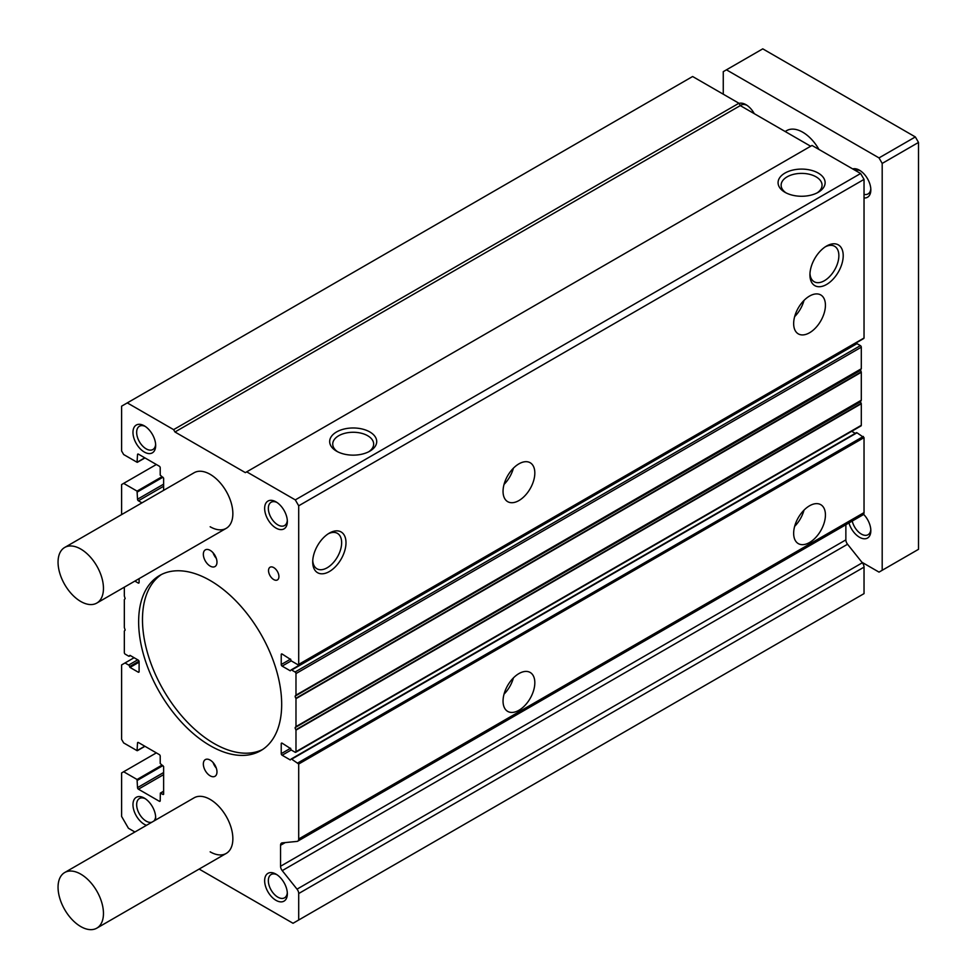 <?xml version="1.0" encoding="UTF-8"?>
<svg xmlns="http://www.w3.org/2000/svg" width="977" height="977" viewBox="0 0 977 977"><rect width="100%" height="100%" fill="white"/><g stroke="black" fill="none" stroke-linecap="round" stroke-linejoin="round"><path stroke-width="1.47" d="M64.702 547.462A32.107 18.539 -120 0 0 59.78 573.181A32.107 18.539 -120 0 0 80.749 601.478A32.107 18.539 -120 0 0 96.808 603.065A32.107 18.539 -120 0 0 101.73 577.346A32.107 18.539 -120 0 0 80.749 549.05A32.107 18.539 -120 0 0 64.702 547.462L194.105 472.746A32.107 18.539 60 0 1 210.165 474.333A32.107 18.539 60 0 1 231.134 502.63A32.107 18.539 60 0 1 226.212 528.349A32.107 18.539 60 0 1 210.165 526.762M64.702 872.534A32.107 18.539 60 0 1 80.749 874.122A32.107 18.539 60 0 1 101.73 902.418A32.107 18.539 60 0 1 96.808 928.15A32.107 18.539 60 0 1 80.749 926.562A32.107 18.539 60 0 1 59.78 898.266A32.107 18.539 60 0 1 64.702 872.534L194.105 797.818A32.107 18.539 60 0 1 210.165 799.418A32.107 18.539 60 0 1 231.134 827.702A32.107 18.539 60 0 1 226.212 853.434A32.107 18.539 60 0 1 210.165 851.846M784.958 192.286L784.958 192.286A23.533 13.593 180 0 1 784.958 173.076A23.533 13.593 180 0 1 818.237 173.076A23.533 13.593 180 0 1 818.237 192.286A23.533 13.593 180 0 1 784.958 192.286M817.077 192.921A20.456 11.809 0 0 0 822.048 185.447A20.456 11.809 0 0 0 816.064 176.837A20.456 11.809 0 0 0 793.556 174.333A20.456 11.809 0 0 0 781.136 185.447A20.456 11.809 0 0 0 786.119 192.921M336.552 451.166L336.552 451.166A23.533 13.593 180 0 1 336.552 431.956A23.533 13.593 180 0 1 369.831 431.956A23.533 13.593 180 0 1 369.831 451.166A23.533 13.593 180 0 1 336.552 451.166M368.671 451.801A20.456 11.809 0 0 0 373.654 444.327A20.456 11.809 0 0 0 367.657 435.718A20.456 11.809 0 0 0 345.162 433.214A20.456 11.809 0 0 0 332.742 444.327A20.456 11.809 0 0 0 337.712 451.801M794.643 316.621A22.471 12.982 120 0 0 803.998 300.415M809.542 296.068A22.471 12.982 -60 0 1 820.778 294.956A22.471 12.982 -60 0 1 824.222 312.958A22.471 12.982 -60 0 1 809.542 332.766A22.471 12.982 -60 0 1 798.307 333.878A22.471 12.982 -60 0 1 794.863 315.876A22.471 12.982 -60 0 1 809.542 296.068M504.034 484.409A22.471 12.982 120 0 0 513.401 468.191M518.934 463.843A22.471 12.982 -60 0 1 530.169 462.732A22.471 12.982 -60 0 1 533.613 480.745A22.471 12.982 -60 0 1 518.934 500.554A22.471 12.982 -60 0 1 507.698 501.665A22.471 12.982 -60 0 1 504.254 483.652A22.471 12.982 -60 0 1 518.934 463.843M826.566 246.045L826.566 246.045A23.533 13.593 -60 0 1 843.212 255.656A23.533 13.593 -60 0 1 826.566 284.478A23.533 13.593 -60 0 1 809.933 274.867A23.533 13.593 -60 0 1 826.566 246.045L826.566 246.045M809.97 273.548A20.456 11.809 120 0 0 813.939 281.596A20.456 11.809 120 0 0 824.393 280.717A20.456 11.809 120 0 0 837.826 262.483A20.456 11.809 120 0 0 834.395 246.167A20.456 11.809 120 0 0 825.443 246.741M329.359 533.112L329.359 533.112A23.533 13.593 -60 0 1 345.992 542.723A23.533 13.593 -60 0 1 329.359 571.545A23.533 13.593 -60 0 1 312.713 561.934A23.533 13.593 -60 0 1 329.359 533.112L329.359 533.112M312.75 560.615A20.456 11.809 120 0 0 316.731 568.651A20.456 11.809 120 0 0 327.185 567.771A20.456 11.809 120 0 0 340.607 549.538A20.456 11.809 120 0 0 337.187 533.222A20.456 11.809 120 0 0 328.235 533.808M504.034 694.134A22.471 12.982 120 0 0 513.401 677.916M518.934 673.58A22.471 12.982 -60 0 1 530.169 672.457A22.471 12.982 -60 0 1 533.613 690.47A22.471 12.982 -60 0 1 518.934 710.279A22.471 12.982 -60 0 1 507.698 711.39A22.471 12.982 -60 0 1 504.254 693.377A22.471 12.982 -60 0 1 518.934 673.58M794.643 526.359A22.471 12.982 120 0 0 803.998 510.141M809.542 505.793A22.471 12.982 -60 0 1 820.778 504.682A22.471 12.982 -60 0 1 824.222 522.695A22.471 12.982 -60 0 1 809.542 542.504A22.471 12.982 -60 0 1 798.307 543.615A22.471 12.982 -60 0 1 794.863 525.602A22.471 12.982 -60 0 1 809.542 505.793M210.165 566.086A9.636 5.557 60 0 1 203.863 557.598A9.636 5.557 60 0 1 205.341 549.88A9.636 5.557 60 0 1 210.165 550.356A9.636 5.557 60 0 1 216.454 558.844A9.636 5.557 60 0 1 214.977 566.562A9.636 5.557 60 0 1 210.165 566.086M213.096 552.823A9.636 5.557 -120 0 0 216.308 558.38M210.165 775.823A9.636 5.557 60 0 1 203.863 767.336A9.636 5.557 60 0 1 205.341 759.605A9.636 5.557 60 0 1 210.165 760.094A9.636 5.557 60 0 1 216.454 768.581A9.636 5.557 60 0 1 214.977 776.3A9.636 5.557 60 0 1 210.165 775.823M213.096 762.548A9.636 5.557 -120 0 0 216.308 768.117M276.002 528.081A16.059 9.269 60 0 1 264.645 508.419A16.059 9.269 60 0 1 276.002 501.86L276.002 501.86A16.059 9.269 60 0 1 287.348 521.523A16.059 9.269 60 0 1 276.002 528.081M276.967 502.459A13.446 7.767 -120 0 0 271.118 502.251A13.446 7.767 -120 0 0 269.066 513.035A13.446 7.767 -120 0 0 277.847 524.881A13.446 7.767 -120 0 0 284.563 525.553A13.446 7.767 -120 0 0 287.311 520.387M146.477 825.321A16.059 9.269 60 0 1 144.315 824.319A16.059 9.269 60 0 1 132.97 804.657A16.059 9.269 60 0 1 144.315 798.099L144.315 798.099A16.059 9.269 60 0 1 155.673 817.761A16.059 9.269 60 0 1 155.465 820.13M145.28 798.71A13.446 7.767 -120 0 0 139.442 798.502A13.446 7.767 -120 0 0 137.378 809.274A13.446 7.767 -120 0 0 146.159 821.12A13.446 7.767 -120 0 0 151.814 822.243M144.315 452.046A16.059 9.269 60 0 1 132.97 432.384A16.059 9.269 60 0 1 144.315 425.838L144.315 425.838A16.059 9.269 60 0 1 155.673 445.5A16.059 9.269 60 0 1 144.315 452.046M145.28 426.436A13.446 7.767 -120 0 0 139.442 426.228A13.446 7.767 -120 0 0 137.378 437.012A13.446 7.767 -120 0 0 146.159 448.858A13.446 7.767 -120 0 0 152.888 449.518A13.446 7.767 -120 0 0 155.636 444.364M276.002 900.342A16.059 9.269 60 0 1 264.645 880.68A16.059 9.269 60 0 1 276.002 874.134L276.002 874.134A16.059 9.269 60 0 1 287.348 893.784A16.059 9.269 60 0 1 276.002 900.342M276.967 874.733A13.446 7.767 -120 0 0 271.118 874.525A13.446 7.767 -120 0 0 269.066 885.296A13.446 7.767 -120 0 0 277.847 897.155A13.446 7.767 -120 0 0 284.563 897.814A13.446 7.767 -120 0 0 287.311 892.66M273.731 579.569A7.34 4.238 60 0 1 268.931 573.108A7.34 4.238 60 0 1 270.067 567.222A7.34 4.238 60 0 1 273.731 567.588A7.34 4.238 60 0 1 278.53 574.061A7.34 4.238 60 0 1 277.407 579.935A7.34 4.238 60 0 1 273.731 579.569M210.165 745.671A101.144 58.388 60 0 1 144.083 656.544A101.144 58.388 60 0 1 159.593 575.502A101.144 58.388 60 0 1 210.165 580.509A101.144 58.388 60 0 1 276.235 669.636A101.144 58.388 60 0 1 260.725 750.678A101.144 58.388 60 0 1 210.165 745.671M161.547 574.452A101.144 58.388 -120 0 0 148.455 656.08A101.144 58.388 -120 0 0 213.987 743.46A101.144 58.388 -120 0 0 262.605 749.506M860.627 173.503L812.034 145.451L246.717 471.842L295.298 499.894L860.627 173.503L864.034 179.402L864.034 338.018L863.35 338.408M855.254 344.222L854.545 343.806M856.988 343.648A1.282 0.745 -120 0 0 856.353 343.586L291.024 669.966A1.282 0.745 60 0 1 291.671 670.039L295.078 672.005A1.282 0.745 60 0 1 295.982 673.568L295.982 695.16L295.164 696.125L860.493 369.733L861.299 368.769L861.299 347.189A1.282 0.745 -120 0 0 860.395 345.614L856.988 343.648L291.671 670.039M860.395 425.838A1.282 0.745 -120 0 0 861.299 425.313L861.299 403.733L860.493 401.828L861.299 400.228L861.299 372.274L860.493 369.733M855.254 433.348L851.688 431.297M297.704 841.197L863.033 514.818A4.812 2.784 -120 0 0 864.034 512.607L864.034 437.635L856.988 432.787A1.282 0.745 -120 0 0 856.353 432.726L291.024 759.105A1.282 0.745 60 0 1 291.671 759.166L298.706 764.014L298.706 838.999A4.812 2.784 60 0 1 297.704 841.197A4.812 2.784 60 0 1 297.02 841.417L282.231 842.87A4.812 2.784 60 0 0 281.535 843.09A4.812 2.784 60 0 0 280.546 845.288L280.546 866.257L845.862 539.878L845.862 524.722M847.548 544.25L282.231 870.629L297.02 889.155A4.812 2.784 60 0 1 298.706 893.528L298.706 920.004L864.034 593.625L864.034 567.136A4.812 2.784 -120 0 0 862.337 562.776L847.548 544.25A4.812 2.784 60 0 1 845.862 539.878M738.93 103.244L692.62 76.511L127.291 402.89L173.613 429.636L738.93 103.244L740.297 105.601L810.678 146.245M173.613 429.636L174.968 431.993L245.349 472.624L246.717 471.842M295.298 499.894L298.706 505.793L864.034 179.402M298.706 505.793L298.706 664.397L298.022 664.787L291.671 661.124A1.282 0.745 60 0 1 290.755 659.548L282.133 654.04L281.229 654.566A1.282 0.745 60 0 1 282.133 654.04M281.229 654.566L281.229 664.531L290.621 659.096M291.293 660.818L282.133 666.106A1.282 0.745 60 0 1 281.229 664.531M282.133 666.106L290.303 670.82M860.493 370.368L295.164 696.125M295.164 696.748L295.982 698.653L295.982 726.619L295.164 727.584L860.493 401.193M860.493 401.828L295.164 727.584M295.164 728.207L295.982 730.112L295.982 751.704A1.282 0.745 60 0 1 295.078 752.217L291.671 750.251A1.282 0.745 60 0 1 290.755 748.687L282.133 743.179L281.229 743.705A1.282 0.745 60 0 1 282.133 743.179M281.229 743.705L281.229 753.67L290.621 748.235M291.293 749.945L282.133 755.233A1.282 0.745 60 0 1 281.229 753.67M282.133 755.233L290.303 759.959M282.231 870.629A4.812 2.784 60 0 1 280.546 866.257M298.706 920.004L293.027 923.277L199.137 869.066M134.911 832.001L128.427 828.252L121.612 816.454L121.612 772.929L156.357 752.876M123.664 771.757L137.061 779.487L137.513 787.621L163.623 772.538M163.623 774.639L138.416 789.184A1.282 0.745 60 0 1 137.513 787.621M138.416 789.184L159.3 801.25L160.216 800.725A1.282 0.745 60 0 1 159.3 801.25M160.216 800.725L160.35 793.092L163.159 794.557M163.623 794.301L163.623 766.518L160.216 763.501L160.216 756.161A1.282 0.745 60 0 0 159.3 754.586L138.416 742.52L137.513 743.045A1.282 0.745 60 0 1 138.416 742.52M137.513 743.045L137.061 750.654L123.664 742.923L121.612 739.381L121.612 664.922L134.105 657.716M125.019 662.956L128.659 665.056A1.282 0.745 60 0 1 129.562 666.632L139.015 661.173M139.1 662.174L130.014 667.413L129.562 666.632M130.014 667.413L138.184 672.139L139.1 671.614A1.282 0.745 60 0 1 138.184 672.139M139.1 671.614L139.1 661.649A1.282 0.745 60 0 0 138.184 660.073L130.014 655.359M129.562 655.616A1.282 0.745 60 0 1 128.659 656.141L125.251 654.175A1.282 0.745 60 0 1 124.335 652.599L124.335 631.02L125.154 630.055L124.335 627.527L124.335 599.56L125.154 598.596L124.335 596.068L124.335 587.177M134.875 581.083L138.184 583L139.1 582.475A1.282 0.745 60 0 1 138.184 583M139.1 582.475L139.1 578.653M121.612 514.598L121.612 484.555L156.357 464.502M123.664 483.383L137.061 491.113L137.513 499.235L163.623 484.165M163.623 486.265L138.416 500.81A1.282 0.745 60 0 1 137.513 499.235M138.416 500.81L141.958 502.85M163.623 490.344L163.623 478.132L160.216 475.115L160.216 467.775A1.282 0.745 60 0 0 159.3 466.2L138.416 454.146L137.513 454.671A1.282 0.745 60 0 1 138.416 454.146M137.513 454.671L137.061 462.268L123.664 454.537L121.612 450.995L121.612 406.176L127.291 402.89M174.968 431.993L740.297 105.601M153.804 821.083A13.446 7.767 -120 0 0 155.636 816.625M852.677 168.923A16.059 9.269 60 0 1 859.491 170.23L859.491 170.23A16.059 9.269 60 0 1 870.837 189.892A16.059 9.269 60 0 1 864.034 197.977M860.456 170.828A13.446 7.767 -120 0 0 855.168 170.352M739.027 103.415A16.059 9.269 60 0 1 745.964 104.686L745.964 104.686A16.059 9.269 60 0 1 754.293 113.686M746.929 105.296A13.446 7.767 -120 0 0 741.091 105.089A13.446 7.767 -120 0 0 740.334 105.638M863.583 514.293A16.059 9.269 60 0 1 870.837 530.706A16.059 9.269 60 0 1 859.491 537.252A16.059 9.269 60 0 1 848.952 522.939M852.237 521.046A13.446 7.767 -120 0 0 861.335 534.065A13.446 7.767 -120 0 0 868.052 534.724A13.446 7.767 -120 0 0 870.8 529.571M785.154 131.504L786.68 130.625A32.107 18.539 60 0 1 802.728 132.213A32.107 18.539 60 0 1 818.946 149.444M861.934 562.263L879.019 572.119L882.194 570.287L882.194 163.415L879.019 157.908L726.448 69.819L723.261 71.663L723.261 94.207M879.019 157.908L915.339 136.939L762.768 48.85L726.448 69.819M882.194 163.415L918.514 142.434L915.339 136.939M882.194 570.287L918.514 549.318L918.514 142.434M864.034 194.362A13.446 7.767 -120 0 0 868.052 193.922A13.446 7.767 -120 0 0 870.8 188.756M298.706 664.397L864.034 338.018M295.078 672.005L860.395 345.614M295.982 673.568L861.299 347.189M295.982 695.16L861.299 368.769M295.884 695.416L861.213 369.037M295.884 698.286L861.213 371.895M295.982 698.653L861.299 372.274M295.982 726.619L861.299 400.228M295.884 726.876L861.213 400.497M295.884 729.746L861.213 403.354M295.982 730.112L861.299 403.733M295.982 751.704L861.299 425.313M291.671 759.166L856.988 432.787M298.022 762.842L863.35 436.45M298.706 764.014L864.034 437.635M298.706 838.999L864.034 512.607M285.247 842.577L280.546 845.288M297.02 889.155L862.337 562.776M298.706 893.528L864.034 567.136M137.061 779.487L162.035 765.064M137.513 780.281L162.939 765.589M160.668 793.116L163.623 791.419M137.513 750.385L144.779 746.196L137.513 750.385M128.659 665.056L137.733 659.817M137.061 491.113L162.035 476.691M137.513 491.895L162.939 477.216M137.513 462.011L144.779 457.822L137.513 462.011M298.51 664.836L863.827 338.457M295.713 752.29L861.042 425.899M160.35 793.092L163.623 791.199M137.378 750.678L144.962 746.306M129.294 656.202L130.393 655.567M137.378 462.304L144.962 457.92M96.808 603.065L226.212 528.349M96.808 928.15L226.212 853.434"/></g></svg>
